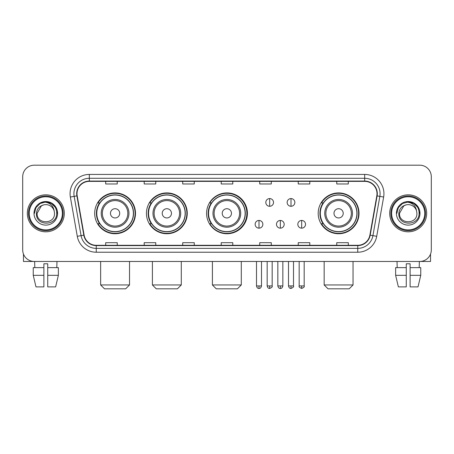 <?xml version="1.0" encoding="UTF-8"?>
<svg xmlns="http://www.w3.org/2000/svg" width="454" height="454" viewBox="0 0 454 454"><rect width="100%" height="100%" fill="white"/><g stroke="black" fill="none" stroke-linecap="round" stroke-linejoin="round"><path stroke-width="0.68" d="M318.192 213.329A20.413 20.413 0 0 0 338.605 233.742A20.413 20.413 0 0 0 359.018 213.329A20.413 20.413 0 0 0 338.605 192.916A20.413 20.413 0 0 0 318.192 213.329M206.587 213.329A20.413 20.413 0 0 0 227 233.742A20.413 20.413 0 0 0 247.413 213.329A20.413 20.413 0 0 0 227 192.916A20.413 20.413 0 0 0 206.587 213.329M146.438 213.329A20.413 20.413 0 0 0 166.845 233.742A20.413 20.413 0 0 0 187.258 213.329A20.413 20.413 0 0 0 166.845 192.916A20.413 20.413 0 0 0 146.438 213.329M94.676 213.329A20.413 20.413 0 0 0 115.089 233.742A20.413 20.413 0 0 0 135.496 213.329A20.413 20.413 0 0 0 115.089 192.916A20.413 20.413 0 0 0 94.676 213.329M99.574 223.726A18.676 18.676 0 0 1 99.574 202.932M151.33 223.726A18.676 18.676 0 0 1 151.33 202.932M211.331 223.726A18.676 18.676 0 0 1 211.331 202.932M323.089 223.726A18.676 18.676 0 0 1 323.089 202.932M22.7 176.742L22.7 249.916A11.554 11.554 0 0 0 34.254 261.47L419.746 261.47A11.554 11.554 0 0 0 431.3 249.916L431.3 176.742A11.554 11.554 0 0 0 419.746 165.188L34.254 165.188A11.554 11.554 0 0 0 22.7 176.742L22.7 249.916M27.319 213.329A18.483 18.483 0 0 0 45.809 231.812A18.483 18.483 0 0 0 64.292 213.329A18.483 18.483 0 0 0 45.809 194.845A18.483 18.483 0 0 0 27.319 213.329A18.483 18.483 0 0 0 45.809 231.812A18.483 18.483 0 0 0 64.292 213.329A18.483 18.483 0 0 0 45.809 194.845A18.483 18.483 0 0 0 27.319 213.329M389.708 213.329A18.483 18.483 0 0 0 408.191 231.812A18.483 18.483 0 0 0 426.681 213.329A18.483 18.483 0 0 0 408.191 194.845A18.483 18.483 0 0 0 389.708 213.329A18.483 18.483 0 0 0 408.191 231.812A18.483 18.483 0 0 0 426.681 213.329A18.483 18.483 0 0 0 408.191 194.845A18.483 18.483 0 0 0 389.708 213.329M76.998 193.688A12.326 12.326 0 0 1 89.325 181.367L364.675 181.367A12.326 12.326 0 0 1 376.814 195.827L369.885 235.11A12.326 12.326 0 0 1 357.752 245.291L96.248 245.291A12.326 12.326 0 0 1 84.115 235.11L77.186 195.827A12.326 12.326 0 0 1 76.998 193.688M76.692 193.688A12.633 12.633 0 0 0 76.885 195.884L83.808 235.161A12.633 12.633 0 0 0 96.248 245.603L357.752 245.603A12.633 12.633 0 0 0 370.192 235.161L377.115 195.884A12.633 12.633 0 0 0 364.675 181.055L89.325 181.055A12.633 12.633 0 0 0 76.692 193.688M70.359 197.03A19.255 19.255 0 0 1 89.325 174.432L364.675 174.432A19.255 19.255 0 0 1 383.641 197.03L376.712 236.313A19.255 19.255 0 0 1 357.752 252.225L96.248 252.225A19.255 19.255 0 0 1 77.288 236.313L70.359 197.03L74.155 196.361A15.402 15.402 0 0 1 89.325 178.286L364.675 178.286A15.402 15.402 0 0 1 379.845 196.361L372.921 235.643A15.402 15.402 0 0 1 357.752 248.372L96.248 248.372A15.402 15.402 0 0 1 81.079 235.643L74.155 196.361A15.402 15.402 0 0 1 73.917 193.688M419.746 165.188L34.254 165.188M34.254 261.47L419.746 261.47M431.3 249.916L431.3 176.742M370.192 235.161L372.921 235.643L379.845 196.361L383.641 197.03M221.223 181.367L221.223 183.972L232.777 183.972L232.777 181.367M182.712 181.367L182.712 183.972L194.267 183.972L194.267 181.367M144.202 181.367L144.202 183.972L155.756 183.972L155.756 181.367M105.691 181.367L105.691 183.972L117.245 183.972L117.245 181.367M259.733 181.367L259.733 183.972L271.288 183.972L271.288 181.367M298.244 181.367L298.244 183.972L309.798 183.972L309.798 181.367M336.755 181.367L336.755 183.972L348.309 183.972L348.309 181.367M232.777 245.291L232.777 242.686L221.223 242.686L221.223 245.291M194.267 245.291L194.267 242.686L182.712 242.686L182.712 245.291M155.756 245.291L155.756 242.686L144.202 242.686L144.202 245.291M117.245 245.291L117.245 242.686L105.691 242.686L105.691 245.291M271.288 245.291L271.288 242.686L259.733 242.686L259.733 245.291M309.798 245.291L309.798 242.686L298.244 242.686L298.244 245.291M348.309 245.291L348.309 242.686L336.755 242.686L336.755 245.291M23.472 254.064L23.472 261.47L68.145 261.47M33.244 267.627L33.244 275.328L35.98 286.883L33.244 275.328L33.244 267.627L43.879 267.627L43.879 263.78L47.732 263.78L47.732 267.627L58.367 267.627L58.367 275.328L55.632 286.883L58.367 275.328L47.732 275.328L47.732 267.627M56.977 261.47L56.807 267.627M43.879 267.627L43.879 286.883L35.98 286.883M33.244 275.328L43.879 275.328M55.632 286.883L47.732 286.883L47.732 275.328M34.64 261.47L34.805 267.627M62.368 213.329A16.56 16.56 0 0 0 45.809 196.769A16.56 16.56 0 0 0 29.249 213.329A16.56 16.56 0 0 0 45.809 229.889A16.56 16.56 0 0 0 62.368 213.329M63.134 213.329A17.331 17.331 0 0 0 45.809 195.997A17.331 17.331 0 0 0 28.477 213.329A17.331 17.331 0 0 0 45.809 230.66A17.331 17.331 0 0 0 63.134 213.329M54.508 213.329C55.042 224.554 36.57 224.554 37.103 213.329L41.456 205.793L43.646 204.896C39.333 206.071 36.939 208.88 36.456 213.329C35.531 226.569 57.09 226.228 56.699 213.329C56.767 209.674 55.411 206.655 52.636 204.26C50.11 202.416 47.301 201.695 44.208 202.092C49.9 202.541 53.226 205.514 54.196 211.014L54.508 213.329C55.042 224.554 36.57 224.554 37.103 213.329L41.456 205.793L43.646 204.896L41.456 205.793L37.103 213.329L41.456 205.793L43.646 204.896L41.456 205.793L37.103 213.329L41.456 205.793L43.646 204.896L41.456 205.793L37.103 213.329L41.456 205.793L43.646 204.896L41.456 205.793L37.103 213.329C36.57 224.554 55.042 224.554 54.508 213.329C55.042 224.554 36.57 224.554 37.103 213.329C36.57 224.554 55.042 224.554 54.508 213.329C55.042 224.554 36.57 224.554 37.103 213.329C36.57 224.554 55.042 224.554 54.508 213.329L54.196 211.014A8.705 8.705 0 0 0 43.646 204.896M34.022 213.329A11.787 11.787 0 0 0 45.809 225.11A11.787 11.787 0 0 0 57.59 213.329A11.787 11.787 0 0 0 45.809 201.542A11.787 11.787 0 0 0 34.022 213.329M44.208 202.092L40.134 203.5L35.974 207.654L34.459 213.329L35.974 207.654L40.134 203.5L45.809 201.979L51.484 203.5L55.638 207.654L57.159 213.329L55.638 207.654L51.484 203.5L45.809 201.979L40.134 203.5L35.974 207.654L34.459 213.329L35.974 207.654L40.134 203.5L45.809 201.979L51.484 203.5L55.638 207.654L57.159 213.329L55.638 207.654L51.484 203.5L45.809 201.979L40.134 203.5L35.974 207.654L34.459 213.329L35.974 207.654L40.134 203.5L45.809 201.979L51.484 203.5L55.638 207.654L57.159 213.329M125.679 288.812L104.499 288.812L100.646 284.959L129.532 284.959L125.679 288.812M119.708 213.329A4.619 4.619 0 0 0 115.089 208.709A4.619 4.619 0 0 0 110.464 213.329A4.619 4.619 0 0 0 115.089 217.948A4.619 4.619 0 0 0 119.708 213.329M128.953 213.329A13.864 13.864 0 0 0 115.089 199.465A13.864 13.864 0 0 0 101.225 213.329A13.864 13.864 0 0 0 115.089 227.193A13.864 13.864 0 0 0 128.953 213.329A13.864 13.864 0 0 1 115.089 227.193A13.864 13.864 0 0 1 101.225 213.329M133.38 213.329A18.291 18.291 0 0 0 115.089 195.038A18.291 18.291 0 0 0 96.793 213.329A18.291 18.291 0 0 0 115.089 231.619A18.291 18.291 0 0 0 133.38 213.329M135.11 213.329A20.027 20.027 0 0 1 97.973 223.726L99.829 223.726A18.466 18.466 0 0 0 127.302 227.176A18.466 18.466 0 0 0 127.302 199.482A18.466 18.466 0 0 0 99.829 202.932L97.973 202.932A20.027 20.027 0 0 1 135.11 213.329M177.435 288.812L156.255 288.812L152.402 284.959L181.288 284.959L177.435 288.812M171.47 213.329A4.619 4.619 0 0 0 166.845 208.709A4.619 4.619 0 0 0 162.226 213.329A4.619 4.619 0 0 0 166.845 217.948A4.619 4.619 0 0 0 171.47 213.329M180.709 213.329A13.864 13.864 0 0 0 166.845 199.465A13.864 13.864 0 0 0 152.981 213.329A13.864 13.864 0 0 0 166.845 227.193A13.864 13.864 0 0 0 180.709 213.329A13.864 13.864 0 0 1 166.845 227.193A13.864 13.864 0 0 1 152.981 213.329M185.141 213.329A18.291 18.291 0 0 0 166.845 195.038A18.291 18.291 0 0 0 148.554 213.329A18.291 18.291 0 0 0 166.845 231.619A18.291 18.291 0 0 0 185.141 213.329M186.872 213.329A20.027 20.027 0 0 1 149.729 223.726L151.585 223.726A18.466 18.466 0 0 0 179.063 227.176A18.466 18.466 0 0 0 179.063 199.482A18.466 18.466 0 0 0 151.585 202.932L149.729 202.932A20.027 20.027 0 0 1 186.872 213.329M237.436 288.812L216.257 288.812L212.404 284.959L241.29 284.959L237.436 288.812M231.466 213.329A4.619 4.619 0 0 0 226.847 208.709A4.619 4.619 0 0 0 222.227 213.329A4.619 4.619 0 0 0 226.847 217.948A4.619 4.619 0 0 0 231.466 213.329M240.711 213.329A13.864 13.864 0 0 0 226.847 199.465A13.864 13.864 0 0 0 212.983 213.329A13.864 13.864 0 0 0 226.847 227.193A13.864 13.864 0 0 0 240.711 213.329A13.864 13.864 0 0 1 226.847 227.193A13.864 13.864 0 0 1 212.983 213.329M245.137 213.329A18.291 18.291 0 0 0 226.847 195.038A18.291 18.291 0 0 0 208.551 213.329A18.291 18.291 0 0 0 226.847 231.619A18.291 18.291 0 0 0 245.137 213.329M246.874 213.329A20.027 20.027 0 0 1 209.731 223.726L211.587 223.726A18.466 18.466 0 0 0 239.065 227.176A18.466 18.466 0 0 0 239.065 199.482A18.466 18.466 0 0 0 211.587 202.932L209.731 202.932A20.027 20.027 0 0 1 246.874 213.329M349.194 288.812L328.015 288.812L324.162 284.959L353.047 284.959L349.194 288.812M343.224 213.329A4.619 4.619 0 0 0 338.605 208.709A4.619 4.619 0 0 0 333.985 213.329A4.619 4.619 0 0 0 338.605 217.948A4.619 4.619 0 0 0 343.224 213.329M352.469 213.329A13.864 13.864 0 0 0 338.605 199.465A13.864 13.864 0 0 0 324.741 213.329A13.864 13.864 0 0 0 338.605 227.193A13.864 13.864 0 0 0 352.469 213.329A13.864 13.864 0 0 1 338.605 227.193A13.864 13.864 0 0 1 324.741 213.329M356.895 213.329A18.291 18.291 0 0 0 338.605 195.038A18.291 18.291 0 0 0 320.314 213.329A18.291 18.291 0 0 0 338.605 231.619A18.291 18.291 0 0 0 356.895 213.329M358.632 213.329A20.027 20.027 0 0 1 321.489 223.726L323.344 223.726A18.466 18.466 0 0 0 350.823 227.176A18.466 18.466 0 0 0 350.823 199.482A18.466 18.466 0 0 0 323.344 202.932L321.489 202.932A20.027 20.027 0 0 1 358.632 213.329M269.67 198.58A3.853 3.853 0 0 0 265.817 202.427A3.853 3.853 0 0 0 269.67 206.281A3.853 3.853 0 0 0 273.524 202.427A3.853 3.853 0 0 0 269.67 198.58L269.67 206.281A3.853 3.853 0 0 0 273.524 202.427A3.853 3.853 0 0 0 269.67 198.58M291.003 198.58A3.853 3.853 0 0 0 287.155 202.427A3.853 3.853 0 0 0 291.003 206.281A3.853 3.853 0 0 0 294.856 202.427A3.853 3.853 0 0 0 291.003 198.58L291.003 206.281A3.853 3.853 0 0 0 294.856 202.427A3.853 3.853 0 0 0 291.003 198.58M259.001 220.451A3.853 3.853 0 0 0 255.154 224.304A3.853 3.853 0 0 0 259.001 228.158A3.853 3.853 0 0 0 262.855 224.304A3.853 3.853 0 0 0 259.001 220.451L259.001 228.158A3.853 3.853 0 0 0 262.855 224.304A3.853 3.853 0 0 0 259.001 220.451M280.339 220.451A3.853 3.853 0 0 0 276.486 224.304A3.853 3.853 0 0 0 280.339 228.158A3.853 3.853 0 0 0 284.187 224.304A3.853 3.853 0 0 0 280.339 220.451L280.339 228.158A3.853 3.853 0 0 0 284.187 224.304A3.853 3.853 0 0 0 280.339 220.451M301.672 220.451A3.853 3.853 0 0 0 297.824 224.304A3.853 3.853 0 0 0 301.672 228.158A3.853 3.853 0 0 0 305.525 224.304A3.853 3.853 0 0 0 301.672 220.451L301.672 228.158A3.853 3.853 0 0 0 305.525 224.304A3.853 3.853 0 0 0 301.672 220.451M430.528 254.064L430.528 261.47L385.855 261.47M406.268 267.627L406.268 275.328L395.633 275.328L398.368 286.883L395.633 275.328L395.633 267.627L406.268 267.627L406.268 263.78L410.121 263.78L410.121 267.627L420.756 267.627L420.756 275.328L418.021 286.883L420.756 275.328L410.121 275.328L410.121 267.627M419.36 261.47L419.195 267.627M406.268 275.328L406.268 286.883L398.368 286.883M418.021 286.883L410.121 286.883L410.121 275.328M397.023 261.47L397.193 267.627M424.751 213.329A16.56 16.56 0 0 0 408.191 196.769A16.56 16.56 0 0 0 391.632 213.329A16.56 16.56 0 0 0 408.191 229.889A16.56 16.56 0 0 0 424.751 213.329M425.523 213.329A17.331 17.331 0 0 0 408.191 195.997A17.331 17.331 0 0 0 390.866 213.329A17.331 17.331 0 0 0 408.191 230.66A17.331 17.331 0 0 0 425.523 213.329M416.897 213.329C417.43 224.554 398.958 224.554 399.492 213.329L403.844 205.793L406.035 204.896C401.722 206.071 399.327 208.88 398.845 213.329C397.914 226.569 419.479 226.228 419.087 213.329C419.156 209.674 417.799 206.655 415.024 204.26C412.493 202.416 409.684 201.695 406.591 202.092C412.283 202.541 415.614 205.514 416.585 211.014L416.897 213.329C417.43 224.554 398.958 224.554 399.492 213.329L403.844 205.793L406.035 204.896L403.844 205.793L399.492 213.329L403.844 205.793L406.035 204.896L403.844 205.793L399.492 213.329L403.844 205.793L406.035 204.896L403.844 205.793L399.492 213.329L403.844 205.793L406.035 204.896A8.705 8.705 0 0 1 416.585 211.014L416.897 213.329C417.43 224.554 398.958 224.554 399.492 213.329C398.958 224.554 417.43 224.554 416.897 213.329L416.585 211.014M396.41 213.329A11.787 11.787 0 0 0 408.191 225.11A11.787 11.787 0 0 0 419.978 213.329A11.787 11.787 0 0 0 408.191 201.542A11.787 11.787 0 0 0 396.41 213.329M396.841 213.329L398.362 207.654L402.516 203.5L408.191 201.979L413.866 203.5L418.026 207.654L419.541 213.329L418.026 207.654L413.866 203.5L408.191 201.979L402.516 203.5L398.362 207.654L396.841 213.329L398.362 207.654L402.516 203.5L408.191 201.979L413.866 203.5L418.026 207.654L419.541 213.329L418.026 207.654L413.866 203.5L408.191 201.979L402.516 203.5L398.362 207.654L396.841 213.329L398.362 207.654L402.516 203.5L408.191 201.979L413.866 203.5L418.026 207.654L419.541 213.329L418.026 207.654L413.866 203.5L408.191 201.979L402.516 203.5L398.362 207.654L396.841 213.329L398.362 207.654L402.516 203.5L408.191 201.979L413.866 203.5L418.026 207.654L419.541 213.329L418.026 207.654L413.866 203.5L408.191 201.979L402.516 203.5L398.362 207.654L396.841 213.329L398.362 207.654L402.516 203.5L408.191 201.979L413.866 203.5L418.026 207.654L419.541 213.329L418.026 207.654L413.866 203.5L408.191 201.979L402.516 203.5L398.362 207.654L396.841 213.329L398.362 207.654L402.516 203.5L408.191 201.979L413.866 203.5L418.026 207.654L419.541 213.329L418.026 207.654L413.866 203.5L408.191 201.979L402.516 203.5L398.362 207.654L396.841 213.329L398.362 207.654L402.516 203.5L408.191 201.979L413.866 203.5L418.026 207.654L419.541 213.329M364.675 174.432L364.675 181.055M74.155 196.361L76.885 195.884M96.248 252.225L96.248 245.603M357.752 245.603L357.752 252.225M77.288 236.313L83.808 235.161M377.115 195.884L379.845 196.361M89.325 174.432L89.325 181.055M372.921 235.643L376.712 236.313M127.824 213.329A12.735 12.735 0 0 0 115.089 200.594A12.735 12.735 0 0 0 102.354 213.329A12.735 12.735 0 0 0 115.089 226.064A12.735 12.735 0 0 0 127.824 213.329M179.58 213.329A12.735 12.735 0 0 0 166.845 200.594A12.735 12.735 0 0 0 154.11 213.329A12.735 12.735 0 0 0 166.845 226.064A12.735 12.735 0 0 0 179.58 213.329M239.581 213.329A12.735 12.735 0 0 0 226.847 200.594A12.735 12.735 0 0 0 214.112 213.329A12.735 12.735 0 0 0 226.847 226.064A12.735 12.735 0 0 0 239.581 213.329M351.339 213.329A12.735 12.735 0 0 0 338.605 200.594A12.735 12.735 0 0 0 325.87 213.329A12.735 12.735 0 0 0 338.605 226.064A12.735 12.735 0 0 0 351.339 213.329M269.67 285.924L267.168 285.924C267.605 287.705 268.439 288.54 269.67 288.426L269.67 285.924L272.173 285.924L272.173 261.47M291.003 285.924L288.5 285.924C288.937 287.705 289.771 288.54 291.003 288.426L291.003 285.924L293.511 285.924L293.511 261.47M259.001 285.924L256.499 285.924C256.936 287.705 257.77 288.54 259.001 288.426L259.001 285.924L261.504 285.924L261.504 261.47M280.339 285.924L277.837 285.924C278.274 287.705 279.108 288.54 280.339 288.426L280.339 285.924L282.842 285.924L282.842 261.47M301.672 285.924L299.169 285.924C298.664 286.724 299.498 287.558 301.672 288.426L301.672 285.924L304.174 285.924L304.174 261.47M129.532 261.47L129.532 284.959M100.646 261.47L100.646 284.959M181.288 261.47L181.288 284.959M152.402 261.47L152.402 284.959M241.29 261.47L241.29 284.959M212.404 261.47L212.404 284.959M353.047 261.47L353.047 284.959M324.162 261.47L324.162 284.959M267.168 285.924L267.168 261.47M272.173 285.924C272.684 286.724 271.85 287.558 269.67 288.426M288.5 285.924L288.5 261.47M293.511 285.924C294.016 286.724 293.182 287.558 291.003 288.426M256.499 285.924L256.499 261.47M261.504 285.924C261.067 287.705 260.233 288.54 259.001 288.426M277.837 285.924L277.837 261.47M282.842 285.924C282.405 287.705 281.571 288.54 280.339 288.426M299.169 285.924L299.169 261.47M304.174 285.924C304.685 286.724 303.851 287.558 301.672 288.426"/></g></svg>
